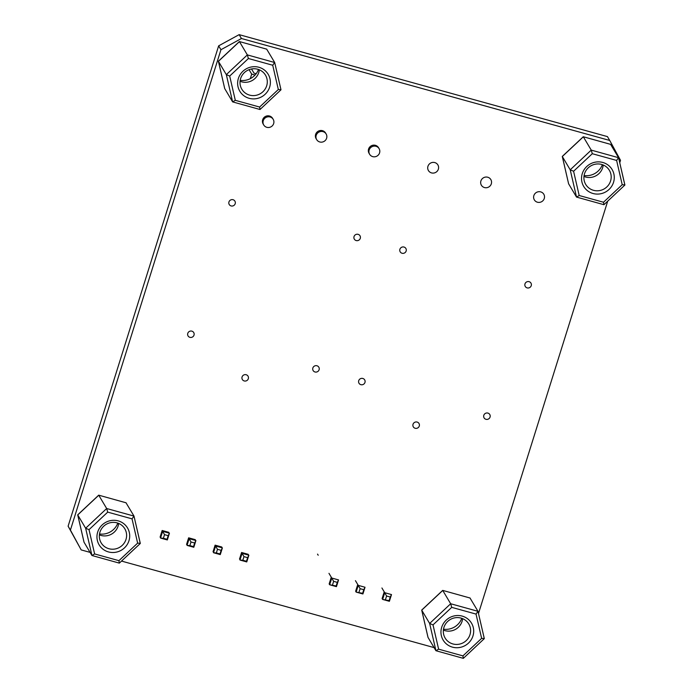 <?xml version="1.0" encoding="UTF-8"?>
<svg xmlns="http://www.w3.org/2000/svg" width="693" height="693" viewBox="0 0 693 693"><rect width="100%" height="100%" fill="white"/><g stroke="black" fill="none" stroke-linecap="round" stroke-linejoin="round"><path stroke-width="1.04" d="M461.781 618.321A16.519 15.965 -30.8 0 1 443.503 629.192M263.73 124.965L263.149 123.995A5.509 5.319 -30.8 0 1 269.508 116.008A5.509 5.319 -30.8 0 1 272.618 118.364L273.189 119.335A5.509 5.319 -30.8 0 1 266.84 127.321A5.509 5.319 -30.8 0 1 264.198 118.919A5.509 5.319 -30.8 0 1 273.189 119.335M316.684 139.622L316.103 138.652A5.509 5.319 -30.8 0 1 322.462 130.665A5.509 5.319 -30.8 0 1 325.571 133.021L326.143 133.992A5.509 5.319 -30.8 0 1 319.794 141.978A5.509 5.319 -30.8 0 1 317.151 133.576A5.509 5.319 -30.8 0 1 326.143 133.992M369.638 154.279L369.057 153.318A5.509 5.319 -30.8 0 1 375.415 145.322A5.509 5.319 -30.8 0 1 378.525 147.678L379.097 148.648A5.509 5.319 -30.8 0 1 372.747 156.635A5.509 5.319 -30.8 0 1 370.105 148.233A5.509 5.319 -30.8 0 1 379.097 148.648M602.356 164.674A16.519 15.965 -30.8 0 1 584.086 175.546M258.463 69.482A16.519 15.965 -30.8 0 1 240.194 80.353M117.784 523.094A16.519 15.965 -30.8 0 1 99.506 533.965M239.146 34.65L241.45 38.513L609.736 140.462L607.432 136.599L239.146 34.65L218.65 45.842L68.113 526.195L81.185 549.913L90.081 552.373M357.709 584.623L355.639 591.25L356.141 592.099L358.246 585.368L355.44 580.656M384.191 591.952L382.112 598.579L382.623 599.428L384.728 592.697L381.921 587.985M331.237 577.295L329.158 583.922L329.66 584.762L331.774 578.04L328.967 573.328M164.527 534.649L163.392 538.279L167.039 539.284L168.174 535.663L164.527 534.649L162.656 531.34L169.438 533.212L167.325 539.942L160.551 538.063L162.656 531.34L162.153 530.491L160.083 537.118M162.153 530.491L168.823 532.337M241.45 38.513L220.946 49.714L70.417 530.067L81.185 549.913M121.518 561.079L434.078 647.6M609.736 140.462L620.512 160.317L619.75 162.742M607.718 201.135L478.499 613.478M243.962 556.644L242.827 560.265L246.474 561.269L247.609 557.648L243.962 556.644L242.091 553.326L248.865 555.206L246.76 561.928L239.986 560.057L242.091 553.326L241.588 552.486L239.509 559.104M241.588 552.486L248.259 554.331M217.481 549.315L216.346 552.936L219.993 553.941L221.128 550.32L217.481 549.315L215.61 545.997L222.392 547.877L220.279 554.599L213.505 552.728L215.61 545.997L215.107 545.148L213.037 551.775M215.107 545.148L221.786 547.002M191.008 541.987L189.873 545.608L193.52 546.612L194.655 542.991L191.008 541.987L189.137 538.669L195.911 540.54L193.806 547.271L187.032 545.391L189.137 538.669L188.635 537.82L186.556 544.447M188.635 537.82L195.305 539.665M68.113 526.195L70.417 530.067M218.65 45.842L220.946 49.714M233.047 199.723A3.3 3.196 149.2 0 0 229.236 204.513A3.3 3.196 149.2 0 0 234.632 204.764A3.3 3.196 149.2 0 0 233.047 199.723M358.134 234.347A3.3 3.196 149.2 0 0 354.322 239.146A3.3 3.196 149.2 0 0 359.719 239.397A3.3 3.196 149.2 0 0 358.134 234.347M316.952 365.765A3.3 3.196 149.2 0 0 313.141 370.564A3.3 3.196 149.2 0 0 318.537 370.816A3.3 3.196 149.2 0 0 316.952 365.765M191.866 331.141A3.3 3.196 149.2 0 0 188.054 335.932A3.3 3.196 149.2 0 0 193.442 336.183A3.3 3.196 149.2 0 0 191.866 331.141M246.171 374.74A3.3 3.196 149.2 0 0 242.359 379.53A3.3 3.196 149.2 0 0 247.756 379.781A3.3 3.196 149.2 0 0 246.171 374.74M487.907 413.089A3.3 3.196 149.2 0 0 484.095 417.888A3.3 3.196 149.2 0 0 489.492 418.139A3.3 3.196 149.2 0 0 487.907 413.089M529.088 281.67A3.3 3.196 149.2 0 0 525.277 286.469A3.3 3.196 149.2 0 0 530.673 286.72A3.3 3.196 149.2 0 0 529.088 281.67M404.002 247.046A3.3 3.196 149.2 0 0 400.19 251.836A3.3 3.196 149.2 0 0 405.587 252.087A3.3 3.196 149.2 0 0 404.002 247.046M362.82 378.465A3.3 3.196 149.2 0 0 359.009 383.264A3.3 3.196 149.2 0 0 364.405 383.506A3.3 3.196 149.2 0 0 362.82 378.465M417.125 422.063A3.3 3.196 149.2 0 0 413.314 426.853A3.3 3.196 149.2 0 0 418.711 427.105A3.3 3.196 149.2 0 0 417.125 422.063M333.636 581.358L331.774 578.04L338.548 579.911L336.443 586.642L329.66 584.762L336.157 585.983L337.292 582.363L333.636 581.358L332.501 584.979M318.2 555.232L317.533 554.114M337.292 582.363L338.548 579.911M336.443 586.642L336.157 585.983M360.117 588.686L358.246 585.368L365.02 587.248L362.915 593.97L356.141 592.099L362.63 593.312L363.764 589.691L360.117 588.686L358.983 592.307M363.764 589.691L365.02 587.248M362.915 593.97L362.63 593.312M386.599 596.015L384.728 592.697L391.502 594.577L389.397 601.299L382.623 599.428L389.111 600.64L390.246 597.019L386.599 596.015L385.464 599.636M390.246 597.019L391.502 594.577M389.397 601.299L389.111 600.64M251.524 68.979L253.993 73.129L256.15 73.727M249.064 69.672L251.706 74.108L255.059 75.043M250.277 78.673L251.706 74.108M251.888 68.919L251.854 69.543M431.54 172.912A5.509 5.319 -30.8 0 1 428.898 164.51A5.509 5.319 -30.8 0 1 437.889 164.925A5.509 5.319 -30.8 0 1 431.54 172.912M484.494 187.569A5.509 5.319 -30.8 0 1 481.852 179.166A5.509 5.319 -30.8 0 1 490.843 179.582A5.509 5.319 -30.8 0 1 484.494 187.569M537.447 202.226A5.509 5.319 -30.8 0 1 534.805 193.823A5.509 5.319 -30.8 0 1 543.797 194.239A5.509 5.319 -30.8 0 1 537.447 202.226M242.827 560.265L239.986 560.057M248.865 555.206L247.609 557.648M246.474 561.269L246.76 561.928M216.346 552.936L213.505 552.728M222.392 547.877L221.128 550.32M219.993 553.941L220.279 554.599M189.873 545.608L187.032 545.391M195.911 540.54L194.655 542.991M193.52 546.612L193.806 547.271M163.392 538.279L160.551 538.063M169.438 533.212L168.174 535.663M167.039 539.284L167.325 539.942M118.633 523.423A13.765 13.306 -30.8 0 1 101.005 535.438A13.765 13.306 -30.8 0 1 99.385 534.875M118.191 520.876A16.519 15.965 -30.8 0 1 128.967 540.731A16.519 15.965 -30.8 0 1 108.463 551.923A16.519 15.965 -30.8 0 1 97.687 532.068A16.519 15.965 -30.8 0 1 118.191 520.876M108.914 548.726A13.765 13.306 149.2 0 0 123.623 543.875A13.765 13.306 149.2 0 0 124.792 528.759A13.765 13.306 149.2 0 0 117.022 522.86A13.765 13.306 149.2 0 0 102.313 527.72A13.765 13.306 149.2 0 0 101.143 542.836A13.765 13.306 149.2 0 0 108.914 548.726M125.805 502.72L98.701 495.166L77.737 514.812L84.035 542.212L91.944 555.5L85.646 528.231L106.67 508.523L133.992 516.086L140.289 543.485L119.335 563.123L91.944 555.5L94.62 553.941L118.936 560.672L137.638 543.13L132.034 518.858L107.718 512.127L106.67 508.523L98.752 495.226L77.729 514.934L85.646 528.231L89.016 529.669L94.62 553.941M125.979 502.72L133.992 516.086L132.034 518.858M134.018 516.207L140.307 543.407M140.289 543.355L137.638 543.13M118.936 560.672L119.317 563.123M98.701 495.166L126.074 502.789M259.321 69.802A13.765 13.306 -30.8 0 1 241.684 81.817A13.765 13.306 -30.8 0 1 240.073 81.263M258.87 67.264A16.519 15.965 -30.8 0 1 269.646 87.11A16.519 15.965 -30.8 0 1 249.142 98.302A16.519 15.965 -30.8 0 1 238.375 78.456A16.519 15.965 -30.8 0 1 258.87 67.264M249.593 95.114A13.765 13.306 149.2 0 0 264.302 90.255A13.765 13.306 149.2 0 0 265.48 75.139A13.765 13.306 149.2 0 0 257.701 69.239A13.765 13.306 149.2 0 0 243 74.099A13.765 13.306 149.2 0 0 241.822 89.215A13.765 13.306 149.2 0 0 249.593 95.114M266.493 49.099L239.388 41.554L218.416 61.201L224.714 88.591L232.623 101.888L226.325 74.619L247.349 54.903L274.697 62.526L280.994 89.787L260.022 109.503L232.623 101.888L235.299 100.32L259.615 107.051L278.326 89.51L272.721 65.246L248.406 58.515L247.349 54.903L239.44 41.615L218.416 61.322L226.325 74.619L229.695 76.048L235.299 100.32M266.658 49.108L274.671 62.474L272.721 65.246M274.697 62.587L280.994 89.787M280.977 89.743L278.326 89.51M259.615 107.051L260.005 109.511M239.388 41.554L266.762 49.177M603.213 164.995A13.765 13.306 -30.8 0 1 585.576 177.018A13.765 13.306 -30.8 0 1 583.965 176.455M602.763 162.457A16.519 15.965 -30.8 0 1 613.539 182.302A16.519 15.965 -30.8 0 1 593.035 193.503A16.519 15.965 -30.8 0 1 582.267 173.648A16.519 15.965 -30.8 0 1 602.763 162.457M593.485 190.306A13.765 13.306 149.2 0 0 608.194 185.455A13.765 13.306 149.2 0 0 609.372 170.331A13.765 13.306 149.2 0 0 601.593 164.44A13.765 13.306 149.2 0 0 586.893 169.3A13.765 13.306 149.2 0 0 585.715 184.416A13.765 13.306 149.2 0 0 593.485 190.306M610.386 144.3L583.281 136.746L562.309 156.393L568.606 183.792L576.524 197.081L570.218 169.811L591.242 150.104L618.589 157.718L624.861 185.066L603.915 204.704L576.524 197.081L579.192 195.513L603.508 202.243L622.219 184.71L616.614 160.438L592.298 153.707L591.242 150.104L583.333 136.807L562.309 156.514L570.218 169.811L573.587 171.249L579.192 195.513M610.55 144.3L618.563 157.666L616.614 160.438M618.598 157.787L624.887 184.979M624.869 184.936L622.219 184.71M603.508 202.243L603.898 204.704M583.281 136.746L610.654 144.369M462.629 618.641A13.765 13.306 -30.8 0 1 445.001 630.656A13.765 13.306 -30.8 0 1 443.381 630.102M462.188 616.103A16.519 15.965 -30.8 0 1 472.964 635.949A16.519 15.965 -30.8 0 1 452.46 647.141A16.519 15.965 -30.8 0 1 441.692 627.295A16.519 15.965 -30.8 0 1 462.188 616.103M452.91 643.953A13.765 13.306 149.2 0 0 467.619 639.093A13.765 13.306 149.2 0 0 468.789 623.977A13.765 13.306 149.2 0 0 461.018 618.087A13.765 13.306 149.2 0 0 446.309 622.938A13.765 13.306 149.2 0 0 445.14 638.062A13.765 13.306 149.2 0 0 452.91 643.953M469.802 597.946L442.697 590.393L421.734 610.039L428.031 637.43L435.94 650.727L429.643 623.457L450.667 603.75L477.988 611.313L484.312 638.625L463.331 658.35L435.94 650.727L438.617 649.159L462.933 655.89L481.635 638.357L476.03 614.085L451.715 607.354L450.667 603.75L442.749 590.453L421.725 610.161L429.643 623.457L433.012 624.895L438.617 649.159M469.975 597.946L477.988 611.313L476.03 614.085M478.014 611.434L484.312 638.625M484.286 638.582L481.635 638.357M462.933 655.89L463.322 658.35M442.697 590.393L470.079 598.016M107.718 512.127L89.016 529.669M248.406 58.515L229.695 76.048M592.298 153.707L573.587 171.249M451.715 607.354L433.012 624.895M77.711 514.89L84.009 542.16M218.399 61.279L224.697 88.539M562.292 156.471L568.589 183.732M421.708 610.117L428.005 637.378"/></g></svg>
